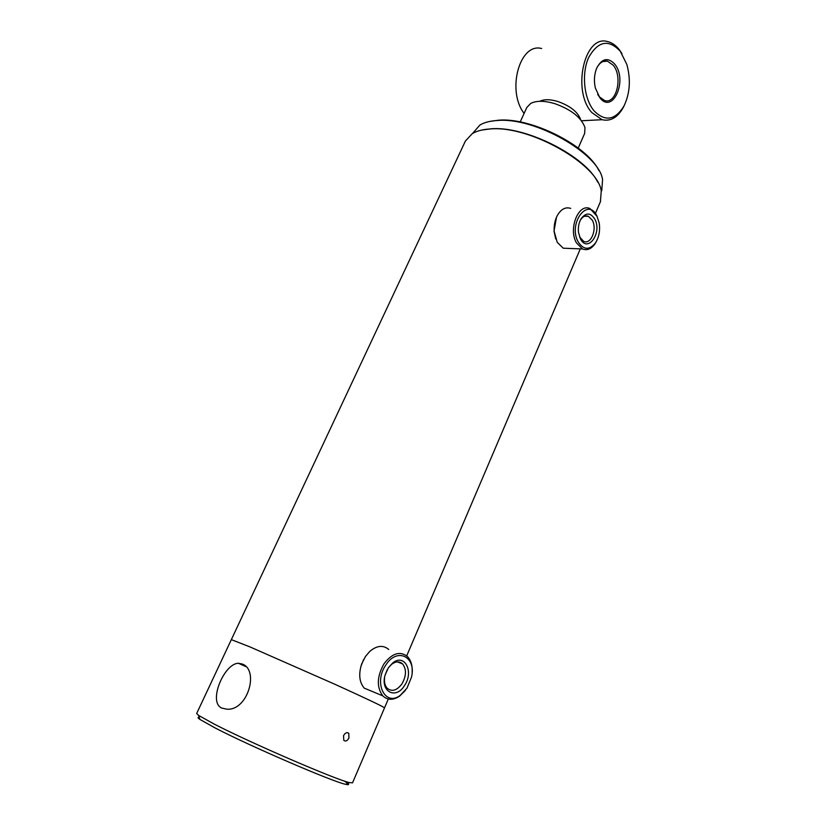 <?xml version="1.0" encoding="UTF-8"?>
<svg xmlns="http://www.w3.org/2000/svg" width="826" height="826" viewBox="0 0 826 826"><rect width="100%" height="100%" fill="white"/><g stroke="black" fill="none" stroke-linecap="round" stroke-linejoin="round"><path stroke-width="1.24" d="M481.785 130.054L491.274 128.784C525.677 125.913 585.252 155.99 597.714 182.164M600.399 201.73L601.245 191.095C598.138 164.322 529.951 125.438 490.644 128.928C482.931 129.341 476.798 130.921 472.245 133.657L465.41 141.029L231.342 639.623L250.154 646.985L335.779 684.671C366.878 698.817 383.13 706.55 384.534 707.851L384.524 707.872M520.194 121.98L526.823 107.473L530.736 103.415C536.425 100.535 544.448 100.617 554.804 103.653C571.251 109.548 581.308 117.519 584.994 127.576L584.622 133.482M539.646 101.319C544.004 99.161 550.075 99.213 557.849 101.495C570.239 105.924 577.849 111.975 580.668 119.636M594.741 218.983C602.526 232.571 587.833 253.479 580.482 238.951L578.479 232.323C577.973 227.274 578.82 222.793 581.008 218.88C585.82 212.427 590.394 212.458 594.741 218.983M579.573 236.948L583.662 241.357C590.92 245.074 597.425 229.019 592.304 220.243L588.36 216.309C585.324 215.266 582.66 216.557 580.358 220.17L580.182 220.48M555.733 238.993L554.019 231.146L556.487 217.238M570.725 208.4C565.397 206.696 560.864 209.184 557.127 215.875C554.845 220.501 553.874 225.663 554.194 231.373L557.209 242.276L563.229 248.203L569.372 248.44M596.909 215.958C587.689 196.516 567.689 223.939 578.262 242.049C583.703 250.051 589.454 250.33 595.505 242.896C599.026 237.238 600.254 230.64 599.211 223.092L596.909 215.958M596.196 241.791L594.978 243.846C591.292 249.008 587.131 250.712 582.485 248.956L576.507 242.958C568.061 228.988 578.489 202.886 590.053 208.606L597.167 216.464M385.04 675.317L387.136 669.876M387.239 669.69L384.988 675.513M388.375 667.78L392.567 663.102C404.492 652.87 414.249 671.641 404.534 685.518C395.922 700.004 379.96 691.62 385.164 674.863L388.375 667.78M384.596 677.444C384.059 682.121 384.947 685.745 387.26 688.295C392.04 692.043 396.965 690.536 402.025 683.783C406.423 675.823 406.588 669.184 402.541 663.867C399.433 661.11 395.788 661.265 391.617 664.321L388.22 668.007M360.838 666.592L363.533 659.706M388.757 649.494C383.202 644.796 376.842 645.457 369.697 651.477L365.422 656.525L361.654 664.001C358.432 674.181 359.289 682.224 364.235 688.13L372.516 691.568M385.856 665.013C373.218 682.803 385.195 707.108 400.3 695.296L406.97 688.192L411.472 677.248C416.645 656.815 397.12 646.892 385.856 665.013M405.339 690.464L399.526 696.194C393.083 700.396 387.508 700.283 382.779 695.843C376.47 687.139 376.893 676.442 384.028 663.763C392.133 653.201 399.918 650.785 407.394 656.494C411.007 660.253 412.577 665.642 412.112 672.653M472.503 133.513L479.968 124.994C484.335 122.424 490.128 120.916 497.355 120.493C534.773 116.941 599.191 153.626 602.567 179.583L601.772 190.31M489.673 121.453L498.605 120.193C531.19 117.292 587.1 145.541 598.891 170.548M348.944 737.979C347.354 740.912 345.65 741.707 343.812 740.385L343.533 735.667C345.196 732.786 346.941 732.001 348.779 733.312L348.944 737.979M344.112 780.962C349.522 784.225 350.028 785.34 345.609 784.308C333.064 781.912 250.082 746.167 215.163 727.974L199.933 719.446C197.662 717.856 197.435 717.174 199.242 717.402M352.526 782.883L384.534 707.851C383.13 706.55 366.878 698.817 335.779 684.671L250.154 646.985L231.332 639.644L196.671 713.488L198.581 715.399L214.337 724.154C250.536 742.873 336.74 780.064 349.522 782.604L352.547 782.821M242.245 664.032L238.425 663.278C224.249 663.278 207.687 702.183 221.791 708.088L226.706 709.162C247.604 711.217 259.54 670.041 242.245 664.032M599.882 97.819L595.309 87.886C593.811 80.845 594.266 74.278 596.671 68.186C601.875 58.378 607.874 57.004 614.689 64.056C628.059 79.823 612.964 114.783 599.882 97.819M596.403 68.837C599.191 62.921 602.856 60.36 607.409 61.145L613.202 65.192C623.114 76.653 616.423 104.582 604.663 100.555L599.315 96.828L597.683 94.443M620.295 51.264L626.862 64.521C630.95 79.688 629.959 93.555 623.909 106.131C615.102 120.286 605.179 121.887 594.131 110.932C584.013 99.089 581.298 73.679 588.639 57.552C598.034 41.011 608.597 38.915 620.295 51.264M624.291 105.398L623.238 107.525C617.6 117.56 610.538 121.628 602.051 119.708L591.891 112.615C571.737 91.108 584.323 34.393 607.482 41.548C611.911 42.549 615.897 45.327 619.438 49.88L621.947 53.607M524.118 113.399C506.41 90.726 519.688 42.302 541.649 48.527M384.534 707.851L388.292 699.023M406.702 655.865L580.296 248.874M595.463 213.304L600.616 201.234M578.231 148.071L584.725 133.254M563.229 248.203L582.485 248.956M595.505 242.896L594.978 243.846M584.622 216.247L588.36 216.309M580.358 220.17L581.008 218.88M391.617 664.321L392.567 663.102M397.389 661.894L402.541 663.867M400.3 695.296L399.526 696.194M364.235 688.13L382.779 695.843M601.307 191.395L601.978 189.825M345.609 784.308L349.522 782.604M238.425 663.278L245.756 666.561M199.933 719.446L198.581 715.399M348.779 733.312L347.292 732.631M623.909 106.131L623.238 107.525M607.409 61.145L602.835 61.568M602.051 119.708L581.483 120.772"/></g></svg>
